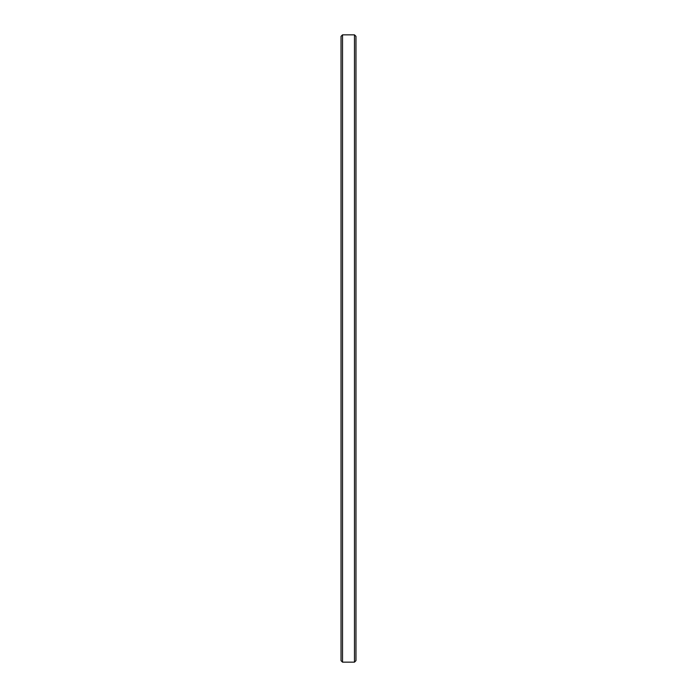 <?xml version="1.0" encoding="UTF-8"?>
<svg xmlns="http://www.w3.org/2000/svg" width="697" height="697" viewBox="0 0 697 697"><rect width="100%" height="100%" fill="white"/><g stroke="black" fill="none" stroke-linecap="round" stroke-linejoin="round"><path stroke-width="1.05" d="M354.477 34.85L355.967 36.34L355.967 660.66L354.477 662.15L354.477 34.85L342.523 34.85L342.523 662.15L341.033 660.66L341.033 36.34L342.523 34.85M354.477 662.15L342.523 662.15"/></g></svg>
